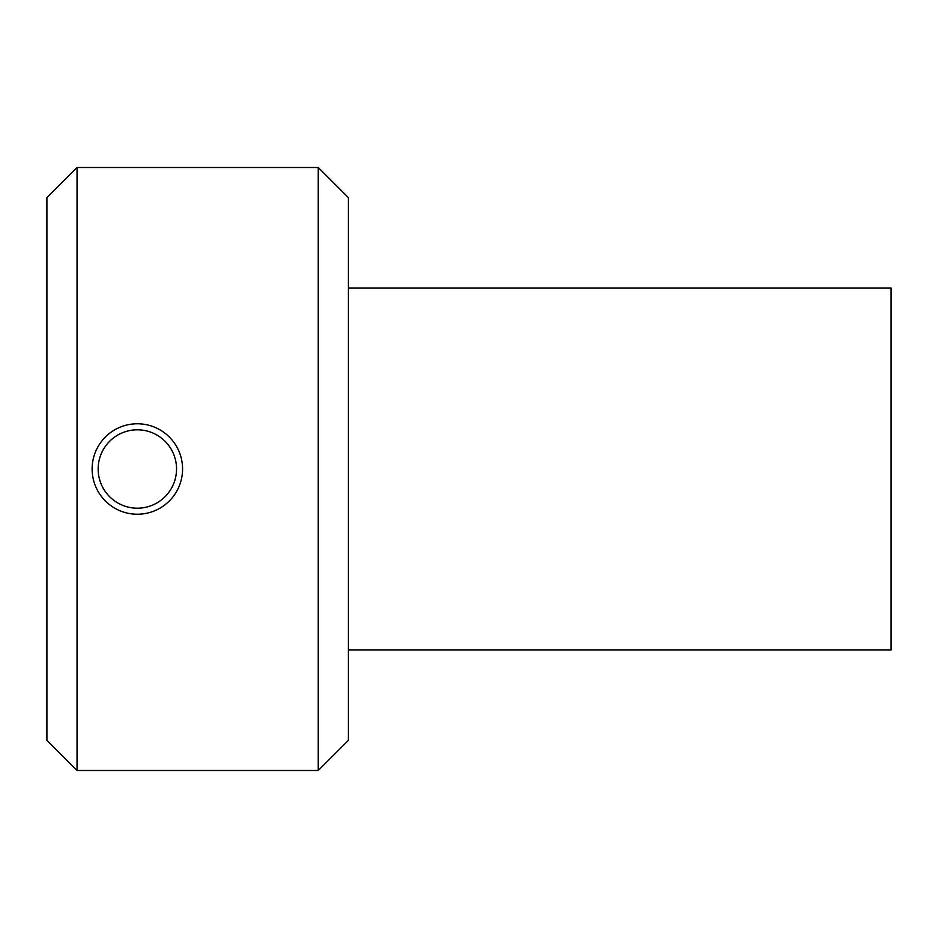 <?xml version="1.0" encoding="UTF-8"?>
<svg xmlns="http://www.w3.org/2000/svg" width="938" height="938" viewBox="0 0 938 938"><rect width="100%" height="100%" fill="white"/><g stroke="black" fill="none" stroke-linecap="round" stroke-linejoin="round"><path stroke-width="1.41" d="M348.397 649.905L891.1 649.905L891.1 288.095L348.397 288.095M137.347 508.197A39.197 39.197 0 0 1 103.403 449.408A39.197 39.197 0 0 1 171.291 449.408A39.197 39.197 0 0 1 137.347 508.197M137.347 514.223A45.223 45.223 0 0 0 182.57 469A45.223 45.223 0 0 0 137.347 423.777A45.223 45.223 0 0 0 92.123 469A45.223 45.223 0 0 0 137.347 514.223M77.045 469L77.045 167.503L318.252 167.503L318.252 770.497L77.045 770.497L77.045 469M77.045 167.503L46.9 197.648L46.9 740.352L77.045 770.497M318.252 770.497L348.397 740.352L348.397 197.648L318.252 167.503"/></g></svg>
